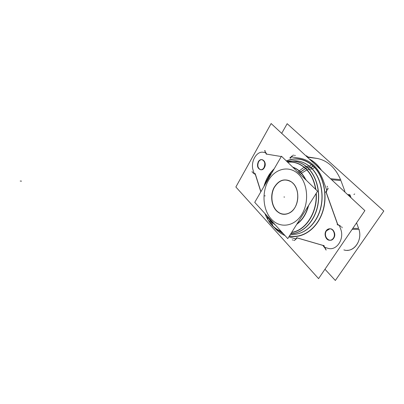 <?xml version="1.0" encoding="UTF-8"?>
<svg xmlns="http://www.w3.org/2000/svg" width="404" height="404" viewBox="0 0 404 404"><rect width="100%" height="100%" fill="white"/><g stroke="black" fill="none" stroke-linecap="round" stroke-linejoin="round"><path stroke-width="0.61" d="M350.763 197.162L350.909 197.652L350.763 197.162C350.031 195.551 349.137 194.743 348.081 194.728L347.854 194.814C348.93 194.571 349.899 195.354 350.763 197.162M347.48 250.328L347.182 250.334C355.641 250.515 362.201 239.097 358.944 229.411C362.802 240.663 353.313 253.202 343.87 249.899M358.611 228.422L356.555 222.867L358.611 228.422L352.823 228.341L358.611 228.422M344.895 191.344L340.92 180.588L331.603 179.714L340.92 180.588L344.895 191.344M340.562 179.659C335.406 167.67 327.629 160.6 317.236 158.449C327.629 160.6 335.406 167.67 340.562 179.659M316.665 158.353L307.828 156.949L316.665 158.353L307.338 157.176L316.665 158.353M260.772 169.761C257.818 168.433 257.096 165.771 258.605 161.792C259.525 160.262 260.681 159.54 262.075 159.625C265.13 160.873 265.888 163.544 264.352 167.645C263.438 169.145 262.302 169.857 260.939 169.786M297.147 237.931L296.097 238.966L297.147 237.931M323.225 245.465L297.182 237.895L323.225 245.465M324.755 247.359L323.715 245.652L324.755 247.359L327.775 248.243C336.345 251.303 344.708 239.148 340.668 229.023L339.431 225.583L340.668 229.023C344.708 239.148 336.345 251.303 327.775 248.243L324.755 247.359M337.739 224.457L339.38 225.437L337.739 224.457L326.225 192.284L337.739 224.457M326.881 190.582L326.225 192.284L326.881 190.582M290.319 158.181L292.546 155.712M264.984 151.308L266.791 154.278M255.202 174.038L252.934 172.695M260.928 191.678L255.197 173.584M330.043 228.785C333.8 228.613 336.199 234.78 333.679 238.219C332.76 239.537 331.588 240.213 330.174 240.259M330.007 240.259C326.27 240.299 324.003 234.249 326.447 230.856L329.876 228.785M292.935 183.214C300.672 190.233 298.803 207.994 289.865 212.706C284.951 215.292 280.477 214.58 276.442 210.56C271.382 205.176 270.412 194.799 274.24 187.587C279.068 179.906 284.891 178.088 291.718 182.138L292.935 183.214C298.536 188.658 299.475 200.308 294.854 207.651C290.309 215.079 281.644 216.256 276.442 210.56C271.175 204.969 270.387 194.011 274.675 186.805C278.886 179.522 287.401 177.654 292.935 183.214M350.95 197.687L350.733 196.995M350.839 197.288C350.132 195.612 349.228 194.758 348.122 194.723L347.869 194.824M351.056 197.783L349.92 194.733L347.591 194.566M281.684 133.345L287.173 123.695L383.8 211.029L335.335 280.462L324.968 269.246M258.131 162.024C259.045 160.317 260.252 159.504 261.741 159.59C264.893 160.944 265.6 163.701 263.863 167.867M264.16 167.342C263.246 169.013 262.06 169.821 260.605 169.751C257.424 168.423 256.697 165.675 258.424 161.499M364.888 210.63L318.569 278.634L235.865 186.996L271.129 123.538L364.888 210.63M325.932 231.138C326.871 229.598 328.129 228.816 329.709 228.78C333.598 228.598 335.946 235.148 333.149 238.491M333.522 237.936C332.593 239.431 331.366 240.208 329.836 240.264C325.897 240.491 323.533 233.951 326.296 230.583M296.718 237.885L294.925 240.026M324.094 245.763L296.541 237.754M325.669 249.076L322.978 245.541M359.267 229.411L352.152 229.326M340.87 179.689L330.512 178.699M317.736 158.514L307.373 157.207M260.838 191.834L255.055 173.574M254.858 174.21L252.808 172.69M264.873 151.273L266.236 154.101M281.3 156.54L266.11 154.035L281.3 156.535M289.83 157.944L290.845 158.11M289.764 158.004L292.44 155.676M309.575 159.252C313.888 161.605 317.625 165.074 320.776 169.66M327.427 188.91L325.664 192.39M325.866 191.642L337.845 225.109M337.093 224.301L340.865 226.366M291.567 161.044L296.758 160.918C302.525 161.509 307.681 164.196 312.226 168.978L314.681 167.382C306.01 158.858 296.561 156.712 286.325 160.938M292.314 234.386L290.496 234.259L292.314 234.386C304.333 234.78 316.539 223.947 320.554 208.212C324.624 192.501 319.65 174.548 309.323 166.246L311.6 164.499C323.23 173.735 328.351 194.501 322.766 211.656C317.271 228.866 302.49 239.032 289.365 236.057M283.558 233.992L278.225 230.421M309.61 166.241L306.086 166.423C316.009 174.462 320.943 191.617 317.352 206.934C313.802 222.271 302.429 233.33 290.804 233.77M282.027 232.31L279.265 231.012M312.519 168.973L308.939 169.124C303.798 163.731 297.965 161.039 291.441 161.055L286.986 161.575M273.468 226.785L272.766 225.801M267.094 179.916L270.412 173.892M290.087 161.12L291.627 161.039M309.237 169.114L306.671 170.034M267.862 219.549L265.842 215.63C267.605 219.72 269.958 223.255 272.907 226.245M273.235 169.64L268.216 176.341L270.695 172.695M306.378 166.413L303.929 167.423M270.811 223.917L270.296 223.074M315.883 189.562C314.307 179.881 310.434 172.422 304.257 167.175L299.106 170.963C301.859 173.281 304.131 176.265 305.924 179.916M316.271 193.258C317.786 212.307 305.641 230.866 291.602 232.502M281.245 231.447C277.048 229.861 273.412 227.149 270.332 223.301L269.69 219.832L275.356 224.988M308.257 206.005C306.161 213.822 302.414 219.786 297.016 223.887M299.44 170.725L297.92 172.165M269.736 220.054L269.832 218.912M271.922 222.463L271.912 221.205M301.844 173.043L300.187 174.356M264.933 213.539L267.882 219.756L272.821 226.048L271.857 222.215L267.024 215.832M263.918 186.527C265.362 181.209 267.64 176.533 270.741 172.493L274.306 168.599M287.537 162.11C294.784 161.252 301.278 163.822 307.025 169.806L301.485 173.26C298.97 170.503 296.147 168.554 293.011 167.407M265.105 184.477L270.049 175.442L271.044 174.235M287.764 238.607L254.742 202.348L281.477 156.237L317.569 191.193L287.764 238.607M293.506 183.795L291.637 182.037C284.588 177.906 278.649 179.886 273.826 187.971C270.059 195.526 271.438 206.186 276.912 211.277M275.669 209.949C279.795 214.575 284.497 215.524 289.779 212.802C299.117 207.903 300.626 189.077 292.198 182.492M308.171 157.272L306.57 155.782L306.308 156.217M354.712 193.996L353.904 194.445L354.712 193.996M258.605 161.792C261.459 156.282 267.559 162.378 264.352 167.645C261.408 173.129 255.459 166.958 258.605 161.792M326.447 230.856C329.967 225.003 337.653 232.684 333.679 238.219C330.038 244.026 322.559 236.274 326.447 230.856M313.08 166.044C323.877 175.982 328.028 196.304 322.235 212.701C316.519 229.149 302.217 238.688 289.486 235.875C302.217 238.688 316.519 229.149 322.235 212.701C328.028 196.304 323.877 175.982 313.08 166.044C304.757 158.843 295.895 157.186 286.476 161.08C295.895 157.186 304.757 158.843 313.08 166.044L310.949 167.554C305.166 162.317 298.798 160.141 291.85 161.024M279.204 230.982L283.179 233.568L279.204 230.982M288.87 236.85L295.864 238.9M340.143 246.96L342.961 242.824L340.143 246.96M326.755 190.233L323.074 179.967C318.145 167.493 310.459 160.252 300.021 158.252L291.506 156.863L300.021 158.252C310.459 160.252 318.145 167.493 323.074 179.967L322.998 179.755M321.528 170.357C318.135 165.216 314.049 161.423 309.267 158.969C314.049 161.423 318.135 165.216 321.528 170.357M265.534 152.641L263.358 152.288C256.444 150.813 250.227 162.095 253.172 170.392L254.121 173.397L253.172 170.392C250.227 162.095 256.444 150.813 263.358 152.288L263.221 152.263M274.397 227.634C277.457 231.194 280.982 233.83 284.971 235.542C280.982 233.83 277.457 231.194 274.397 227.634M310.949 167.554C320.882 176.765 324.917 195.253 320.019 210.625C315.176 226.028 302.439 235.744 290.496 234.259C302.439 235.744 315.176 226.028 320.019 210.625C324.917 195.253 320.882 176.765 310.949 167.554C306.015 163.034 300.556 160.792 294.572 160.822L291.582 161.044C297.465 161.014 302.838 163.236 307.696 167.705C316.983 176.402 321.109 193.405 317.201 208.196C313.327 223.008 302.136 233.446 290.784 233.805C302.136 233.446 313.327 223.008 317.201 208.196C321.109 193.405 316.983 176.402 307.696 167.705L310.817 167.559M266.292 181.527L270.478 173.609L266.292 181.527M292.849 161.055L287.002 161.59C294.491 159.984 301.389 162.024 307.696 167.705M272.099 225.402L271.549 224.73M307.545 167.711L311.1 167.544L307.545 167.711L305.676 168.433M300.495 171.942C298.127 169.68 295.531 168.069 292.713 167.12C295.531 168.069 298.127 169.68 300.495 171.942L306.368 180.346L300.495 171.942L305.5 168.549C310.812 173.71 314.186 180.628 315.625 189.309C314.186 180.628 310.812 173.71 305.5 168.549C300.106 163.605 294.157 161.499 287.653 162.221C294.157 161.499 300.106 163.605 305.5 168.549M308.626 205.419C306.51 213.802 302.546 220.114 296.728 224.346C302.546 220.114 306.51 213.802 308.626 205.419M271.518 224.609C274.306 227.679 277.492 229.901 281.078 231.265C277.492 229.901 274.306 227.679 271.518 224.609L270.771 221.185L275.589 225.235L270.771 221.185L266.918 215.716L267.559 216.842L267.872 219.66L264.979 213.585C266.564 217.842 268.741 221.513 271.518 224.609L267.872 219.66M316.069 193.582C317.423 212.342 305.525 230.527 291.723 232.315C305.525 230.527 317.423 212.342 316.069 193.582M300.324 172.059L305.671 168.428L299.046 173.255M270.751 221.074L270.862 220.044M270.069 175.346L265.049 184.572C266.524 180.527 268.564 177.013 271.16 174.023L270.069 175.346L270.72 172.589L274.21 168.766C269.372 173.356 265.948 179.26 263.943 186.476C265.388 181.219 267.65 176.588 270.72 172.589M271.301 219.089C262.807 209.833 261.585 192.168 268.468 180.396C275.225 168.503 289.138 165.079 298.415 174.129C307.803 182.992 309.439 202.53 301.652 214.67C293.996 226.952 279.674 228.507 271.301 219.089C262.807 209.833 261.585 192.168 268.468 180.396C275.225 168.503 289.138 165.079 298.415 174.129C307.803 182.992 309.439 202.53 301.652 214.67C293.996 226.952 279.674 228.507 271.301 219.089M294.511 240.521L293.769 240.304M297.314 237.774L295.036 240.006M292.981 240.072L292.244 239.85M324.23 245.753L296.677 237.749M326.331 249.94L325.513 249.697M325.786 249.051L323.569 245.42M324.584 247.309L327.952 248.293M340.739 229.23L339.31 225.235M300.192 158.277L291.34 156.838M253.121 170.22L254.177 173.569M252.308 172.321L252.056 171.508M264.544 150.586L265.211 150.692M294.582 155.378L295.319 155.495M293.067 155.136L293.799 155.252M327.841 188.097L328.174 189.027M327.518 188.931L326.149 192.486M327.154 186.183L327.487 187.108M325.998 191.653L337.971 225.114M341.794 226.871L342.143 227.851M337.572 224.361L340.961 226.376M310.974 167.705L313.353 166.039M21.513 181.128L20.2 181.048L21.513 181.128M272.251 225.563L271.634 224.639M307.681 167.554L305.177 168.524M265.236 195.879L264.529 195.834L265.236 195.879M300.52 171.685L298.904 173.119M270.933 221.453L270.988 220.185M284.593 197.051L283.926 197.011L284.593 197.051M270.771 221.185L267.559 216.842M296.758 160.918L291.774 161.029L294.572 160.822M270.008 222.887L271.584 224.831C274.518 228.184 277.987 230.664 281.997 232.275C277.972 230.815 274.089 227.831 270.347 223.331M271.225 173.912C268.68 176.907 266.68 180.356 265.231 184.259L268.185 178.124M294.708 160.812L291.441 161.055M269.216 219.382L266.953 215.756M267.882 219.756L267.549 216.746M270.741 172.493L270.049 175.442"/></g></svg>
